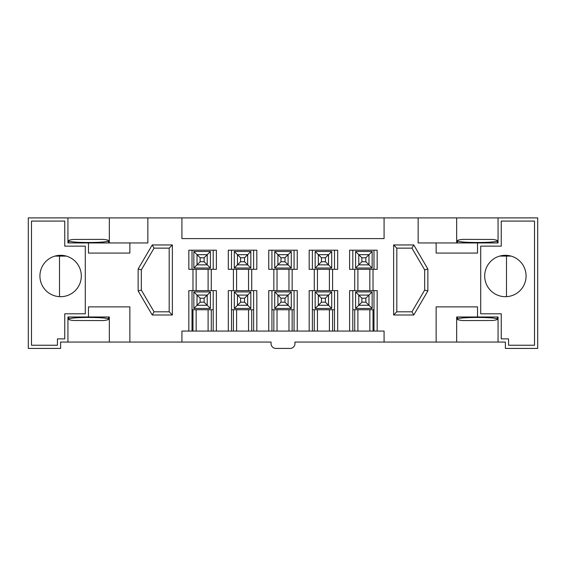 <?xml version="1.0" encoding="UTF-8"?>
<svg xmlns="http://www.w3.org/2000/svg" width="566" height="566" viewBox="0 0 566 566"><rect width="100%" height="100%" fill="white"/><g stroke="black" fill="none" stroke-linecap="round" stroke-linejoin="round"><path stroke-width="0.85" d="M68.734 240.67C67.771 243.104 109.493 243.104 108.531 240.67C108.46 240.175 106.684 239.751 103.224 239.383L73.389 239.453C70.34 239.807 68.79 240.21 68.734 240.67L68.734 242.963M73.389 320.498L103.224 320.568C106.684 320.2 108.46 319.776 108.531 319.281C109.493 316.847 67.771 316.847 68.734 319.281C68.79 319.74 70.34 320.144 73.389 320.498M66.3 256.101L54.93 256.101M193.855 268.036L200.145 261.747L200.145 257.771L197.039 254.665L197.039 264.853L207.227 264.853L207.227 254.665L197.039 254.665L193.855 251.481L210.41 251.481L210.41 268.036L193.855 268.036L193.855 251.481M200.145 257.771L204.121 257.771L210.41 251.481M204.121 257.771L204.121 261.747L200.145 261.747M210.41 268.036L204.121 261.747M234.289 251.481L237.472 254.665L237.472 264.853L247.66 264.853L247.66 254.665L237.472 254.665L240.578 257.771L244.554 257.771L250.844 251.481L250.844 268.036L234.289 268.036L234.289 251.481L250.844 251.481M234.289 268.036L240.578 261.747L240.578 257.771M244.554 257.771L244.554 261.747L240.578 261.747M250.844 268.036L244.554 261.747M274.722 251.481L277.906 254.665L277.906 264.853L288.094 264.853L288.094 254.665L277.906 254.665L281.012 257.771L284.988 257.771L291.278 251.481L291.278 268.036L274.722 268.036L274.722 251.481L291.278 251.481M274.722 268.036L281.012 261.747L281.012 257.771M284.988 257.771L284.988 261.747L281.012 261.747M291.278 268.036L284.988 261.747M315.156 251.481L318.34 254.665L318.34 264.853L328.528 264.853L328.528 254.665L318.34 254.665L321.446 257.771L325.422 257.771L331.711 251.481L331.711 268.036L315.156 268.036L315.156 251.481L331.711 251.481M315.156 268.036L321.446 261.747L321.446 257.771M325.422 257.771L325.422 261.747L321.446 261.747M331.711 268.036L325.422 261.747M355.59 268.036L361.879 261.747L361.879 257.771L358.773 254.665L358.773 264.853L368.961 264.853L368.961 254.665L358.773 254.665L355.59 251.481L372.145 251.481L372.145 268.036L355.59 268.036L355.59 251.481M361.879 257.771L365.855 257.771L372.145 251.481M365.855 257.771L365.855 261.747L361.879 261.747M372.145 268.036L365.855 261.747M193.855 291.915L197.039 295.098L197.039 305.286L207.227 305.286L207.227 295.098L197.039 295.098L200.145 298.204L204.121 298.204L210.41 291.915L210.41 308.47L193.855 308.47L193.855 291.915L210.41 291.915M193.855 308.47L200.145 302.18L200.145 298.204M204.121 298.204L204.121 302.18L200.145 302.18M210.41 308.47L204.121 302.18M234.289 291.915L237.472 295.098L237.472 305.286L247.66 305.286L247.66 295.098L237.472 295.098L240.578 298.204L244.554 298.204L250.844 291.915L250.844 308.47L234.289 308.47L234.289 291.915L250.844 291.915M234.289 308.47L240.578 302.18L240.578 298.204M244.554 298.204L244.554 302.18L240.578 302.18M250.844 308.47L244.554 302.18M274.722 291.915L277.906 295.098L277.906 305.286L288.094 305.286L288.094 295.098L277.906 295.098L281.012 298.204L284.988 298.204L291.278 291.915L291.278 308.47L274.722 308.47L274.722 291.915L291.278 291.915M274.722 308.47L281.012 302.18L281.012 298.204M284.988 298.204L284.988 302.18L281.012 302.18M291.278 308.47L284.988 302.18M315.156 291.915L318.34 295.098L318.34 305.286L328.528 305.286L328.528 295.098L318.34 295.098L321.446 298.204L325.422 298.204L331.711 291.915L331.711 308.47L315.156 308.47L315.156 291.915L331.711 291.915M315.156 308.47L321.446 302.18L321.446 298.204M325.422 298.204L325.422 302.18L321.446 302.18M331.711 308.47L325.422 302.18M129.862 342.055L109.33 342.055L109.33 316.988L67.941 316.988L67.941 342.055L60.619 342.055L60.619 348.423L28.3 348.423L28.3 217.896L67.941 217.896L67.941 242.963L147.853 242.963L147.853 217.896L181.919 217.896L181.919 238.59L384.081 238.59L384.081 217.896L418.147 217.896L418.147 242.963L498.059 242.963L498.059 217.896L537.7 217.896L537.7 348.423L505.381 348.423L505.381 342.055L498.059 342.055L498.059 316.988L477.527 316.988L477.527 306.878L436.138 306.878L436.138 342.055L384.081 342.055L384.081 331.075L377.161 331.075L377.161 290.641L373.022 290.641L373.022 269.31L377.161 269.31L377.161 250.207L349.618 250.207L349.618 269.31L354.712 269.31L354.712 290.641L349.618 290.641L349.618 331.075L337.683 331.075L337.683 290.641L332.589 290.641L332.589 269.31L337.683 269.31L337.683 250.207L309.185 250.207L309.185 269.31L314.279 269.31L314.279 290.641L309.185 290.641L309.185 331.075L297.249 331.075L297.249 290.641L292.155 290.641L292.155 269.31L297.249 269.31L297.249 250.207L268.751 250.207L268.751 269.31L273.845 269.31L273.845 290.641L268.751 290.641L268.751 331.075L256.815 331.075L256.815 290.641L251.721 290.641L251.721 269.31L256.815 269.31L256.815 250.207L228.317 250.207L228.317 269.31L233.411 269.31L233.411 290.641L228.317 290.641L228.317 331.075L216.382 331.075L216.382 290.641L211.288 290.641L211.288 269.31L216.382 269.31L216.382 250.207L188.839 250.207L188.839 269.31L192.978 269.31L192.978 290.641L188.839 290.641L188.839 331.075L181.919 331.075L181.919 342.055L129.862 342.055L129.862 306.878L88.473 306.878L88.473 316.988M477.527 242.963L477.527 253.073L436.138 253.073L436.138 242.963M129.862 242.963L129.862 253.073L88.473 253.073L88.473 242.963M413.767 244.958L393.632 244.958L393.632 314.993L413.767 314.993L427.861 290.945L427.861 269.006L413.767 244.958L411.942 248.141L396.816 248.141L396.816 311.809L393.632 314.993M152.233 314.993L172.368 314.993L172.368 244.958L152.233 244.958L138.139 269.006L138.139 290.945L152.233 314.993L154.058 311.809L169.184 311.809L169.184 248.141L172.368 244.958M67.941 217.896L147.853 217.896M181.919 217.896L384.081 217.896M418.147 217.896L498.059 217.896M168.944 217.896L197.435 217.896M456.67 242.963L456.67 217.896M498.059 342.055L436.138 342.055M181.919 342.055L271.064 342.055L271.064 343.647A4.776 4.776 0 0 0 275.84 348.423L290.167 348.423A4.776 4.776 0 0 0 294.943 343.647L294.943 342.055L384.081 342.055M109.33 342.055L67.941 342.055M377.161 331.075L373.977 331.075L373.977 290.641M352.802 309.744L373.022 309.744L373.022 331.075L373.977 331.075M373.022 331.075L369.839 331.075L369.839 309.744M357.896 309.744L357.896 331.075L369.839 331.075M357.896 331.075L354.712 331.075L354.712 309.744M352.802 290.641L352.802 331.075L354.712 331.075M352.802 331.075L349.618 331.075M337.683 331.075L334.499 331.075L334.499 290.641M334.499 309.744L332.589 309.744L332.589 331.075L334.499 331.075M332.589 331.075L329.405 331.075L329.405 309.744L332.589 309.744M317.462 331.075L314.279 331.075L314.279 309.744L317.462 309.744L317.462 331.075L329.405 331.075M312.368 290.641L312.368 331.075L314.279 331.075M312.368 331.075L309.185 331.075M297.249 331.075L294.065 331.075L294.065 290.641M294.065 309.744L292.155 309.744L292.155 331.075L294.065 331.075M292.155 331.075L288.971 331.075L288.971 309.744L292.155 309.744M277.029 331.075L273.845 331.075L273.845 309.744L277.029 309.744L277.029 331.075L288.971 331.075M271.935 290.641L271.935 331.075L273.845 331.075M271.935 331.075L268.751 331.075M256.815 331.075L253.632 331.075L253.632 290.641M253.632 309.744L251.721 309.744L251.721 331.075L253.632 331.075M251.721 331.075L248.538 331.075L248.538 309.744L251.721 309.744M236.595 331.075L233.411 331.075L233.411 309.744L236.595 309.744L236.595 331.075L248.538 331.075M231.501 290.641L231.501 331.075L233.411 331.075M231.501 331.075L228.317 331.075M216.382 331.075L213.198 331.075L213.198 290.641M213.198 309.744L211.288 309.744L211.288 331.075L213.198 331.075M211.288 331.075L208.104 331.075L208.104 309.744L211.288 309.744M192.023 309.744L196.161 309.744L196.161 331.075L208.104 331.075M196.161 331.075L192.978 331.075L192.978 309.744M192.023 290.641L192.023 331.075L192.978 331.075M192.023 331.075L188.839 331.075M211.288 290.641L192.978 290.641M196.161 309.744L208.104 309.744M192.978 269.31L196.161 269.31L196.161 290.641M196.161 269.31L211.288 269.31M192.023 269.31L192.023 250.207M213.198 250.207L213.198 269.31M208.104 290.641L208.104 269.31M251.721 290.641L233.411 290.641M248.538 290.641L248.538 269.31L236.595 269.31L236.595 290.641M233.411 269.31L236.595 269.31M248.538 269.31L251.721 269.31M253.632 250.207L253.632 269.31M231.501 250.207L231.501 269.31M236.595 309.744L248.538 309.744M231.501 309.744L233.411 309.744M292.155 290.641L273.845 290.641M288.971 290.641L288.971 269.31L277.029 269.31L277.029 290.641M273.845 269.31L277.029 269.31M288.971 269.31L292.155 269.31M294.065 250.207L294.065 269.31M271.935 250.207L271.935 269.31M277.029 309.744L288.971 309.744M271.935 309.744L273.845 309.744M332.589 290.641L314.279 290.641M329.405 290.641L329.405 269.31L317.462 269.31L317.462 290.641M314.279 269.31L317.462 269.31M329.405 269.31L332.589 269.31M334.499 250.207L334.499 269.31M312.368 250.207L312.368 269.31M317.462 309.744L329.405 309.744M312.368 309.744L314.279 309.744M373.022 290.641L354.712 290.641M369.839 290.641L369.839 269.31L373.022 269.31M354.712 269.31L369.839 269.31M357.896 269.31L357.896 290.641M352.802 269.31L352.802 250.207M373.977 269.31L373.977 250.207M355.59 291.915L372.145 291.915L372.145 308.47L355.59 308.47L355.59 291.915L358.773 295.098L358.773 305.286L355.59 308.47M373.022 309.744L373.977 309.744M361.879 302.18L361.879 298.204L365.855 298.204L365.855 302.18L361.879 302.18L358.773 305.286L368.961 305.286L372.145 308.47M372.145 291.915L368.961 295.098L358.773 295.098L361.879 298.204M477.527 316.988L456.67 316.988L456.67 342.055M484.687 275.996A20.694 20.694 0 0 1 515.732 258.075A20.694 20.694 0 0 1 515.732 293.917A20.694 20.694 0 0 1 484.687 275.996M534.516 345.239L534.516 221.08L501.243 221.08L501.243 246.146L480.711 246.146L480.711 313.805L501.243 313.805L501.243 338.871L508.565 338.871L508.565 345.239L534.516 345.239M109.33 217.896L109.33 242.963M39.924 275.996A20.694 20.694 0 0 1 70.962 258.075A20.694 20.694 0 0 1 70.962 293.917A20.694 20.694 0 0 1 39.924 275.996M57.435 345.239L57.435 338.871L64.757 338.871L64.757 313.805L85.289 313.805L85.289 246.146L64.757 246.146L64.757 221.08L31.484 221.08L31.484 345.239L57.435 345.239M396.816 248.141L393.632 244.958M396.816 311.809L411.942 311.809L413.767 314.993M411.942 311.809L424.677 290.082L427.861 290.945M411.942 248.141L424.677 269.869L427.861 269.006M424.677 290.082L424.677 269.869M169.184 311.809L172.368 314.993M169.184 248.141L154.058 248.141L152.233 244.958M154.058 311.809L141.323 290.082L138.139 290.945M138.139 269.006L141.323 269.869L141.323 290.082M141.323 269.869L154.058 248.141M365.855 302.18L368.961 305.286L368.961 295.098L365.855 298.204M497.266 319.281C498.229 316.847 456.507 316.847 457.47 319.281C457.54 319.776 459.316 320.2 462.776 320.568L492.611 320.498C495.66 320.144 497.21 319.74 497.266 319.281L497.266 316.988M492.611 239.453L462.776 239.383C459.316 239.751 457.54 240.175 457.47 240.67C456.507 243.104 498.229 243.104 497.266 240.67C497.21 240.21 495.66 239.807 492.611 239.453M499.7 256.094L511.07 256.094M59.501 256.101L59.501 296.662M506.499 296.662L506.499 256.094M68.734 316.988L68.734 319.281M108.531 316.988L108.531 319.281M108.531 240.67L108.531 242.963M497.266 242.963L497.266 240.67M457.47 242.963L457.47 240.67M457.47 319.281L457.47 316.988"/></g></svg>

